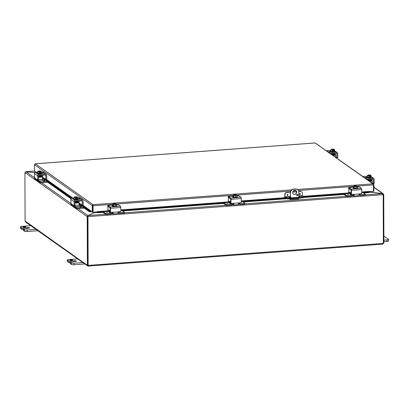 <?xml version="1.0" encoding="UTF-8"?>
<svg xmlns="http://www.w3.org/2000/svg" width="409" height="409" viewBox="0 0 409 409"><rect width="100%" height="100%" fill="white"/><g stroke="black" fill="none" stroke-linecap="round" stroke-linejoin="round"><path stroke-width="0.61" d="M71.606 260.293A1.35 0.302 179.8 0 1 69.847 260.012A1.35 0.302 179.8 0 1 71.197 259.7A1.35 0.302 179.8 0 1 72.546 260.001A1.35 0.302 179.8 0 1 71.606 260.293M70.276 263.544L71.335 264.439A2.157 0.486 -0.2 0 0 74.044 264.746L84.786 263.948M83.405 262.537L74.039 263.232A2.157 0.486 179.8 0 1 71.33 262.926L70.225 262.103L75.098 261.561A1.892 0.424 179.8 0 0 76.417 261.152A1.892 0.424 179.8 0 0 73.957 260.753L73.957 261.648M67.327 260.012L67.332 261.53A2.157 0.486 -0.2 0 0 67.429 261.673L68.487 262.425L69.842 262.578L69.837 261.06L68.482 260.906L67.424 260.16A2.157 0.486 179.8 0 1 67.327 260.012A2.157 0.486 179.8 0 1 68.835 259.546L78.201 258.846M69.837 261.06L73.957 260.753M70.225 262.547L69.842 262.578M24.729 227.097A1.35 0.302 179.8 0 1 22.97 226.816A1.35 0.302 179.8 0 1 24.32 226.504A1.35 0.302 179.8 0 1 25.675 226.806A1.35 0.302 179.8 0 1 24.729 227.097M23.405 230.349L24.463 231.243A2.157 0.486 -0.2 0 0 27.173 231.55L37.914 230.753M36.534 229.337L27.168 230.037A2.157 0.486 179.8 0 1 24.458 229.73L23.349 228.907L28.221 228.365A1.892 0.424 179.8 0 0 29.545 227.956A1.892 0.424 179.8 0 0 27.081 227.557L27.086 228.452M20.45 226.816L20.455 228.329A2.157 0.486 -0.2 0 0 20.557 228.478L21.611 229.224L22.97 229.377L22.965 227.864L21.605 227.711L20.552 226.964A2.157 0.486 179.8 0 1 20.45 226.816A2.157 0.486 179.8 0 1 21.958 226.346L31.324 225.65M22.965 227.864L27.081 227.557M23.349 229.352L22.97 229.377M290.584 198.774A1.079 0.317 85.7 0 1 290.339 199.612A1.079 0.317 85.7 0 1 290.262 199.587L289.255 198.871M298.498 198.973A1.079 0.317 -94.3 0 0 298.575 198.999A1.079 0.317 -94.3 0 0 298.821 198.161M290.39 197.879L290.37 192.481L290.584 197.879M290.047 198.815L290.37 198.789M298.821 197.281L298.8 192.005A3.241 3.011 -54.7 0 0 297.583 189.592L297.394 189.454A3.241 3.011 125.3 0 0 295.508 188.943L293.447 189.096A3.241 3.011 125.3 0 0 290.37 192.481M295.508 188.943L295.702 189.081A3.241 3.011 -54.7 0 1 297.583 189.592M295.702 189.081L293.447 189.096M290.564 192.619A3.241 3.011 -54.7 0 1 293.642 189.234M296.74 192.158A2.157 2.009 -54.7 0 1 293.437 194.076A2.157 2.009 -54.7 0 1 293.043 191.151A2.157 2.009 -54.7 0 1 296.74 192.158M296.617 195.062A0.675 0.629 -54.7 0 1 297.655 194.464A0.675 0.629 -54.7 0 1 297.772 195.379A0.675 0.629 -54.7 0 1 296.617 195.062M296.786 195.487A0.675 0.629 125.3 0 0 297.548 194.408M293.34 194.004A2.157 2.009 125.3 0 0 295.835 190.487M383.882 236.336A2.157 0.486 179.8 0 1 384.537 236.555L388.443 239.321A2.157 0.486 179.8 0 1 388.545 239.464A2.157 0.486 179.8 0 1 387.037 239.935L383.898 240.17M383.903 241.683L387.042 241.448A2.157 0.486 -0.2 0 0 388.55 240.983L388.545 239.464M94.96 212.578L95.026 212.107M95.144 212.097L95.098 212.516M95.261 212.419L95.338 212.087M369.388 191.719L370.038 192.148L369.506 191.678M383.003 194.505L383.611 194.464L383.519 194.081L382.66 193.585L370.038 192.184M94.433 212.731L94.418 212.189L94.433 212.665L87.874 215.528L87.091 216.535L25.036 172.588L25.982 171.693L34.612 172.675M97.122 212.159L95.338 212.291L87.996 215.538L105.568 214.229M369.025 191.918L382.599 193.61L383.136 194.669L88.012 216.637L87.996 215.538L87.823 216.504M34.612 172.639L25.741 171.724M26.043 171.698L34.422 171.044M87.7 216.489L87.091 216.535L87.925 216.126M87.879 216.151L87.874 215.528L78.088 208.595M382.66 193.636L373.862 187.353M383.611 194.464L383.131 194.597M87.219 216.622L87.388 265.165L87.996 265.124L87.828 216.576M383.182 194.669L383.356 243.191A0.603 0.562 -54.7 0 0 383.039 243.421L382.768 244.137L88.308 266.06L88.257 265.216A0.603 0.562 125.3 0 0 88.242 265.196M87.996 265.068L88.134 265.165A0.603 0.562 -54.7 0 1 88.451 265.349L88.047 266.029L87.224 265.543L87.388 265.165M25.123 221.039L87.178 265.206L88.175 265.421L383.039 243.421M88.134 265.165L87.966 216.642M87.797 265.134L88.047 266.029M25.082 221.039L24.908 172.496M25.292 221.376L26.161 222.199M383.351 243.135L383.908 243.094L383.739 194.551M383.708 243.11L382.834 244.009M383.351 243.161L383.698 243.135M287.241 195.344A0.475 0.44 125.3 0 0 287.517 195.42A0.475 0.44 -54.7 0 1 287.159 194.704A0.475 0.44 -54.7 0 1 287.946 195.078A0.475 0.44 -54.7 0 1 287.522 195.42A0.475 0.44 125.3 0 0 287.793 194.572M299.598 194.423A0.475 0.44 125.3 0 0 299.869 194.5A0.475 0.44 -54.7 0 1 299.516 193.784A0.475 0.44 -54.7 0 1 300.303 194.157A0.475 0.44 -54.7 0 1 299.874 194.5A0.475 0.44 125.3 0 0 300.145 193.651M284.945 194.786A2.157 2.009 -54.7 0 1 286.995 192.527L286.801 192.388A2.157 2.009 125.3 0 0 284.751 194.648L285.114 197.537L285.768 198.002L285.768 198.621L285.088 198.14A1.079 0.317 85.7 0 1 284.756 196.857L284.751 194.648M301.535 191.806A2.157 2.009 125.3 0 0 300.186 191.392L298.759 191.499M296.52 191.668L292.68 191.954M290.39 192.123L286.801 192.388M300.186 191.392L300.38 191.53A2.157 2.009 -54.7 0 1 302.445 193.483L302.456 195.594L298.815 195.865M303.371 196.841A2.157 0.486 179.8 0 1 301.862 197.312L301.862 197.936A2.157 0.486 -0.2 0 0 303.371 197.465L303.371 196.841A2.157 0.486 179.8 0 0 303.268 196.698L302.456 195.594M301.862 197.312L288.478 198.309A2.157 0.486 179.8 0 1 285.768 198.002M301.862 197.936L288.478 198.932L288.478 198.309M298.815 196.724A1.35 0.302 179.8 0 1 299.644 197A1.35 0.302 179.8 0 1 298.703 197.291L290.983 197.864A1.35 0.302 179.8 0 1 289.229 197.583A1.35 0.302 179.8 0 1 290.17 197.291L290.39 197.276M285.768 198.621A2.157 0.486 -0.2 0 0 288.478 198.932M300.38 191.53L298.78 191.647M296.54 191.816L292.65 192.107M290.38 192.276L286.995 192.527M34.601 172.864L34.627 172.353L35.721 171.821L36.396 172.296M34.627 172.353L34.908 172.552M42.643 178.027L71.365 198.375M79.101 203.846L89.249 211.039L89.218 211.663L90.542 211.867L90.573 211.243L89.249 211.039M90.573 211.243L90.982 210.952L92.286 212.153L92.26 205.676L34.397 164.694L35.332 163.799L93.053 204.674L92.26 205.676L92.874 205.63L92.894 212.107L92.286 212.153M90.542 211.867L90.68 211.862A0.91 0.844 125.3 0 0 91.376 211.509M97.388 212.644L98.707 212.741L98.697 212.107L97.373 212.015L97.342 212.619A0.91 0.266 -94.3 0 1 97.081 211.954M97.373 212.015L97.245 211.663L110.241 210.696M98.697 212.107L110.241 211.248M120.808 210.466L230.702 202.281M241.269 201.499L285.211 198.227M303.371 196.872L351.162 193.319M361.73 192.532L368.765 192.005L368.78 192.634L369.465 192.388L369.455 191.76L368.765 192.005M369.455 191.76L369.322 191.468M98.707 212.741L104.126 212.337M108.763 211.99L110.246 211.882M122.659 210.957L224.587 203.37M229.224 203.022L230.707 202.915M243.12 201.99L286.167 198.784M303.366 197.506L345.048 194.403M349.685 194.055L351.167 193.948M363.581 193.022L368.78 192.634M42.643 178.677L45.2 180.487M46.667 181.524L71.008 198.764M79.101 204.495L81.657 206.305M83.124 207.343L89.218 211.663M373.443 191.228L373.877 191.192L373.857 184.715L373.632 184.152L372.911 183.84L373.417 184.904L373.443 191.386L369.368 191.688M369.322 191.412L361.73 191.979M92.874 205.63L93.124 212.251L93.053 204.674L291.561 189.899M93.124 212.251L97.24 211.944L97.24 211.663M35.629 172.031L34.422 171.177L34.397 164.694M373.473 184.009L315.191 142.966L35.113 163.83M315.14 142.971L372.911 183.84L297.404 189.464M112.751 204.306L93.104 205.773L93.053 204.674M373.386 184.75L373.857 184.715M45.143 175.067L45.818 175.548L45.767 179.357L42.638 177.143M45.767 179.357L46.687 179.091L45.828 179.152M42.572 176.56L42.567 175.262M45.788 179.346L46.626 179.29M37.74 179.561L37.873 180.139A1.079 1.002 125.3 0 0 38.385 180.446M38.62 181.335A2.157 2.009 -54.7 0 1 36.953 180.205L37.04 179.561L34.499 177.762L34.407 173.498L37.659 175.804A1.079 1.002 -54.7 0 1 38.686 174.674L45.639 174.157A1.079 1.002 -54.7 0 1 46.672 175.134L46.687 179.091M37.633 179.955L38.533 179.694L37.613 179.965L36.979 179.546M37.674 179.761L37.659 175.804M35.051 178.155L35.491 179.168A2.157 2.009 125.3 0 0 36.125 179.95L37.592 180.988M45.818 175.548A0.542 0.501 125.3 0 0 45.297 175.057L39.029 175.522A0.542 0.501 125.3 0 0 38.518 176.09L38.533 179.694M37.592 172.209L35.43 172.368A1.079 1.002 125.3 0 0 34.407 173.498M46.268 174.326L43.011 172.025A1.079 1.002 125.3 0 0 42.383 171.852L41.161 171.944M41.621 172.895L41.713 172.889A1.212 0.271 179.8 0 1 43.293 173.145A1.212 0.271 179.8 0 1 42.444 173.406L41.549 173.472M39.198 171.606L39.192 170.982A2.786 0.818 85.7 0 1 39.203 170.967L40.164 171.647A2.786 0.818 85.7 0 1 40.169 171.673L40.174 172.501L39.555 172.061M38.686 171.085L38.589 171.013A1.621 0.363 -0.2 0 0 37.843 171.218A1.621 0.363 -0.2 0 0 37.792 171.253A1.621 0.363 -0.2 0 0 38.282 171.601A1.621 0.363 -0.2 0 0 39.545 171.693L39.443 171.622A1.293 0.291 179.8 0 1 38.078 171.335A1.293 0.291 179.8 0 1 38.686 171.085L38.686 171.243A1.293 0.291 -0.2 0 0 38.129 171.412M39.218 171.622L38.686 171.243M40.174 172.501L39.555 172.547L39.555 171.719A2.786 0.818 -94.3 0 0 39.545 171.693M40.164 171.647A1.621 0.363 -0.2 0 0 40.956 171.402A1.621 0.363 -0.2 0 0 40.905 171.207A1.621 0.363 -0.2 0 0 40.465 171.059A1.621 0.363 -0.2 0 0 39.203 170.967M39.555 171.719A2.29 2.127 125.3 0 0 38.973 171.933L38.978 173.339L40.762 173.206L41.161 172.797L41.156 171.391A2.29 0.481 92.7 0 0 41.14 171.376A2.29 0.481 92.7 0 0 40.956 171.402A2.29 0.481 92.7 0 0 40.757 171.806A2.29 2.127 125.3 0 0 40.169 171.673M40.762 173.206L40.757 171.806M38.973 171.933A2.29 1.646 -104 0 0 38.282 171.601A2.29 1.646 -104 0 0 37.592 171.657A2.29 0.481 -87.3 0 1 37.792 171.253A2.29 0.481 -87.3 0 1 37.832 171.223A2.29 0.481 -87.3 0 1 37.838 171.223A2.807 2.807 0 0 0 37.832 171.223M40.619 171.407A1.293 0.291 -0.2 0 0 39.305 171.197M39.305 171.039A1.293 0.291 179.8 0 1 40.67 171.325A1.293 0.291 179.8 0 1 40.062 171.576M38.978 173.339L37.597 173.063L37.592 171.657M41.161 172.613A2.244 0.506 179.8 0 1 41.524 172.767A2.244 0.506 179.8 0 1 41.626 172.92L41.626 173.339A2.244 0.506 179.8 0 1 39.724 173.845A2.244 0.506 179.8 0 1 37.239 173.508A2.244 0.506 179.8 0 1 37.137 173.355L37.132 172.935A2.244 0.506 179.8 0 1 37.597 172.629M41.626 172.92A2.244 0.506 179.8 0 1 39.724 173.426A2.244 0.506 179.8 0 1 37.239 173.089A2.244 0.506 179.8 0 1 37.132 172.935M44.08 180.967L44.699 181.069L44.08 180.967M41.703 175.834L42.475 176.381L38.518 176.673M38.528 179.735A1.079 0.317 -94.3 0 0 38.855 180.896L42.976 180.589A1.079 0.317 85.7 0 1 42.643 179.306L42.475 176.381M42.976 180.589L46.023 180.425M34.622 178.738L34.627 177.854M34.612 178.753L34.607 177.879L35.138 178.263M42.643 178.385L43.098 178.35M40.649 182.849L40.649 181.974L40.322 181.933L40.327 182.813L40.649 182.849L47.787 182.317M40.649 181.974L47.49 181.463M40.327 182.813L38.942 181.826A2.157 0.634 85.7 0 1 38.313 179.909M35.701 179.536L34.622 178.774M43.39 179.203L42.643 179.26M38.855 180.896L40.322 181.933M329.705 153.012A1.079 1.002 -54.7 0 1 329.751 153.007L336.704 152.491A1.079 1.002 -54.7 0 1 337.737 153.467L337.747 157.424L336.832 157.69L335.758 157.112M336.852 157.68L337.747 157.424M336.781 157.659L336.689 157.894A2.157 2.009 -54.7 0 1 336.668 157.946M336.208 153.406L336.878 153.881A0.542 0.501 125.3 0 0 336.362 153.39L330.825 153.804M330.963 150.369L326.494 150.706A1.079 1.002 125.3 0 0 326.454 150.706M331.316 151.908L330.421 151.974A1.212 0.271 179.8 0 1 328.841 151.719A1.212 0.271 179.8 0 1 329.69 151.453L330.508 151.391M336.878 153.881L336.893 157.485M332.568 149.766L332.568 149.147A2.786 0.818 85.7 0 1 332.573 149.132L333.534 149.806A2.786 0.818 85.7 0 1 333.545 149.837L333.545 150.665L332.926 150.711L332.926 149.883A2.786 0.818 -94.3 0 0 332.916 149.852L332.814 149.781A1.293 0.291 179.8 0 1 331.448 149.495A1.293 0.291 179.8 0 1 332.057 149.249L331.96 149.178A1.621 0.363 -0.2 0 0 331.213 149.377A2.29 0.481 -87.3 0 1 331.208 149.382A1.621 0.363 -0.2 0 0 331.162 149.418A2.29 0.481 -87.3 0 1 331.203 149.387A2.807 2.807 0 0 0 331.203 149.387M332.589 149.781L332.057 149.249M333.545 150.665L332.926 150.226M332.926 149.883A2.29 2.127 125.3 0 0 332.343 150.098A2.29 1.646 -104 0 0 331.653 149.766A1.621 0.363 -0.2 0 0 332.916 149.852M333.534 149.806A1.621 0.363 -0.2 0 0 334.327 149.566A1.621 0.363 -0.2 0 0 334.276 149.367A1.621 0.363 -0.2 0 0 333.836 149.219A1.621 0.363 -0.2 0 0 332.573 149.132M333.989 149.566A1.293 0.291 -0.2 0 0 332.675 149.362M332.057 149.408A1.293 0.291 -0.2 0 0 331.5 149.576M332.675 149.203A1.293 0.291 179.8 0 1 334.041 149.489A1.293 0.291 179.8 0 1 333.432 149.735M331.162 149.418A1.621 0.363 -0.2 0 0 331.653 149.766A2.29 1.646 -104 0 0 330.963 149.817A2.29 0.481 -87.3 0 1 331.162 149.418M334.127 149.965L334.133 151.371L334.536 150.957L334.531 149.556A2.29 0.481 92.7 0 0 334.511 149.541A2.29 0.481 92.7 0 0 334.327 149.566A2.29 0.481 92.7 0 0 334.127 149.965A2.29 2.127 125.3 0 0 333.545 149.837M334.133 151.371L332.348 151.504L332.343 150.098M332.348 151.504L330.968 151.223L330.963 149.817M334.531 150.778A2.244 0.506 179.8 0 1 334.894 150.931A2.244 0.506 179.8 0 1 334.997 151.085L334.997 151.504A2.244 0.506 179.8 0 1 333.095 152.01A2.244 0.506 179.8 0 1 330.61 151.673A2.244 0.506 179.8 0 1 330.508 151.519L330.503 151.1A2.244 0.506 179.8 0 1 330.968 150.788M334.997 151.085A2.244 0.506 179.8 0 1 333.095 151.591A2.244 0.506 179.8 0 1 330.61 151.248A2.244 0.506 179.8 0 1 330.503 151.1M334.848 154.035L335.59 154.561L332.246 154.812M335.758 157.301L335.59 154.561M81.601 200.891L82.275 201.366L82.229 205.175L79.095 202.961M79.029 202.378L79.024 201.08M83.083 205.113L82.286 204.97M74.198 205.384L74.331 205.957A1.079 1.002 125.3 0 0 74.842 206.269M75.077 207.153A2.157 2.009 -54.7 0 1 73.415 206.029L73.497 205.384L70.956 203.58L70.864 199.316L74.116 201.622A1.079 1.002 -54.7 0 1 75.144 200.497L82.097 199.975A1.079 1.002 -54.7 0 1 83.129 200.952L83.145 204.909M74.929 205.717L74.075 205.783L74.99 205.517L74.075 205.783L73.436 205.364M74.131 205.579L74.116 201.622M71.514 203.973L71.948 204.991A2.157 2.009 125.3 0 0 72.582 205.768L74.049 206.806M82.275 201.366A0.542 0.501 125.3 0 0 81.759 200.875L75.491 201.346A0.542 0.501 125.3 0 0 74.975 201.908L74.99 205.517M74.049 198.028L71.887 198.191A1.079 1.002 125.3 0 0 70.864 199.316M82.725 200.149L79.469 197.844A1.079 1.002 125.3 0 0 78.84 197.67L77.618 197.762M78.083 198.718L78.17 198.708A1.212 0.271 179.8 0 1 79.75 198.963A1.212 0.271 179.8 0 1 78.901 199.229L78.007 199.295M75.655 197.424L75.655 196.801A2.786 0.818 85.7 0 1 75.665 196.785L76.621 197.465A2.786 0.818 85.7 0 1 76.631 197.496L76.631 198.324L76.013 197.884M75.144 196.903L75.046 196.831A1.621 0.363 -0.2 0 0 74.3 197.036A1.621 0.363 -0.2 0 0 74.249 197.077A1.621 0.363 -0.2 0 0 74.74 197.419A1.621 0.363 -0.2 0 0 76.002 197.511L75.9 197.44A1.293 0.291 179.8 0 1 74.535 197.153A1.293 0.291 179.8 0 1 75.144 196.903L75.144 197.061A1.293 0.291 -0.2 0 0 74.586 197.235M75.675 197.44L75.144 197.061M76.631 198.324L76.013 198.37L76.013 197.542A2.786 0.818 -94.3 0 0 76.002 197.511M76.621 197.465A1.621 0.363 -0.2 0 0 77.413 197.22A1.621 0.363 -0.2 0 0 77.362 197.026A1.621 0.363 -0.2 0 0 76.928 196.877A1.621 0.363 -0.2 0 0 75.665 196.785M76.013 197.542A2.29 2.127 125.3 0 0 75.43 197.757L75.435 199.163L77.219 199.03L77.623 198.616L77.618 197.21A2.29 0.481 92.7 0 0 77.598 197.194A2.29 0.481 92.7 0 0 77.413 197.22A2.29 0.481 92.7 0 0 77.214 197.624A2.29 2.127 125.3 0 0 76.631 197.496M77.219 199.03L77.214 197.624M75.43 197.757A2.29 1.646 -104 0 0 74.74 197.419A2.29 1.646 -104 0 0 74.049 197.475A2.29 0.481 -87.3 0 1 74.249 197.077A2.29 0.481 -87.3 0 1 74.29 197.041A2.29 0.481 -87.3 0 1 74.295 197.041A2.807 2.807 0 0 1 74.3 197.036M77.076 197.225A1.293 0.291 -0.2 0 0 75.762 197.015M75.762 196.857A1.293 0.291 179.8 0 1 77.127 197.143A1.293 0.291 179.8 0 1 76.519 197.394M75.435 199.163L74.055 198.881L74.049 197.475M77.618 198.437A2.244 0.506 179.8 0 1 77.981 198.59A2.244 0.506 179.8 0 1 78.083 198.738L78.083 199.163A2.244 0.506 179.8 0 1 76.181 199.669A2.244 0.506 179.8 0 1 73.697 199.326A2.244 0.506 179.8 0 1 73.594 199.178L73.589 198.754A2.244 0.506 179.8 0 1 74.055 198.447M78.083 198.738A2.244 0.506 179.8 0 1 76.181 199.244A2.244 0.506 179.8 0 1 73.697 198.907A2.244 0.506 179.8 0 1 73.589 198.754M80.542 206.785L81.156 206.888L80.542 206.785M78.16 201.652L78.932 202.199L74.98 202.496M74.985 205.558A1.079 0.317 -94.3 0 0 75.312 206.714L79.433 206.407A1.079 0.317 85.7 0 1 79.106 205.124L78.932 202.199M79.433 206.407L82.48 206.243M71.079 204.556L71.089 203.677M71.079 203.718L71.601 204.086M79.101 204.203L79.556 204.173M77.112 208.667L77.107 207.792L76.78 207.757L76.785 208.631L77.112 208.667L84.244 208.135M77.107 207.792L83.947 207.281M76.785 208.631L75.399 207.649A2.157 0.634 85.7 0 1 74.77 205.732M72.158 205.354L71.079 204.592M79.847 205.027L79.101 205.078M75.312 206.714L76.78 207.757M366.162 178.835A1.079 1.002 -54.7 0 1 366.208 178.83L373.161 178.314A1.079 1.002 -54.7 0 1 374.194 179.285L374.209 183.242L373.294 183.508L372.216 182.93M373.31 183.503L374.209 183.242M373.238 183.477L373.146 183.718A2.157 2.009 -54.7 0 1 373.126 183.764M372.665 179.224L373.34 179.699A0.542 0.501 125.3 0 0 372.824 179.214L367.282 179.623M367.42 176.192L362.952 176.524A1.079 1.002 125.3 0 0 362.911 176.53M367.773 177.726L366.878 177.792A1.212 0.271 179.8 0 1 365.298 177.537A1.212 0.271 179.8 0 1 366.147 177.271L366.965 177.215M373.34 179.699L373.351 183.309M369.025 175.589L369.025 174.965A2.786 0.818 85.7 0 1 369.036 174.95L369.992 175.63A2.786 0.818 85.7 0 1 370.002 175.655L370.002 176.483L369.383 176.53L369.383 175.701A2.786 0.818 -94.3 0 0 369.373 175.676L369.271 175.604A1.293 0.291 179.8 0 1 367.906 175.318A1.293 0.291 179.8 0 1 368.514 175.067L368.417 174.996A1.621 0.363 -0.2 0 0 367.671 175.2A2.29 0.481 -87.3 0 1 367.665 175.2A1.621 0.363 -0.2 0 0 367.619 175.236A2.29 0.481 -87.3 0 1 367.66 175.205A2.807 2.807 0 0 0 367.66 175.205M369.046 175.599L368.514 175.067M370.002 176.483L369.383 176.044M369.383 175.701A2.29 2.127 125.3 0 0 368.8 175.916A2.29 1.646 -104 0 0 368.11 175.584A1.621 0.363 -0.2 0 0 369.373 175.676M369.992 175.63A1.621 0.363 -0.2 0 0 370.784 175.384A1.621 0.363 -0.2 0 0 370.733 175.185A1.621 0.363 -0.2 0 0 370.298 175.037A1.621 0.363 -0.2 0 0 369.036 174.95M370.452 175.389A1.293 0.291 -0.2 0 0 369.133 175.18M368.514 175.226A1.293 0.291 -0.2 0 0 367.957 175.395M369.133 175.021A1.293 0.291 179.8 0 1 370.498 175.308A1.293 0.291 179.8 0 1 369.889 175.558M367.619 175.236A1.621 0.363 -0.2 0 0 368.11 175.584A2.29 1.646 -104 0 0 367.42 175.64A2.29 0.481 -87.3 0 1 367.619 175.236M370.585 175.783L370.59 177.189L370.994 176.78L370.989 175.374A2.29 0.481 92.7 0 0 370.973 175.359A2.29 0.481 92.7 0 0 370.784 175.384A2.29 0.481 92.7 0 0 370.585 175.783A2.29 2.127 125.3 0 0 370.002 175.655M370.59 177.189L368.806 177.322L368.8 175.916M368.806 177.322L367.425 177.046L367.42 175.64M370.994 176.596A2.244 0.506 179.8 0 1 371.352 176.749A2.244 0.506 179.8 0 1 371.454 176.903L371.454 177.322A2.244 0.506 179.8 0 1 369.552 177.828A2.244 0.506 179.8 0 1 367.067 177.491A2.244 0.506 179.8 0 1 366.965 177.337L366.96 176.918A2.244 0.506 179.8 0 1 367.425 176.611M371.454 176.903A2.244 0.506 179.8 0 1 369.552 177.409A2.244 0.506 179.8 0 1 367.067 177.071A2.244 0.506 179.8 0 1 366.96 176.918M371.306 179.858L372.047 180.379L368.703 180.63M373.862 186.576L374.015 185.666M372.221 183.12L372.047 180.379M110.241 210.482L107.935 210.4L107.925 206.796L108.595 206.744M112.521 212.332L113.293 213.074A2.157 0.634 85.7 0 1 112.853 213.963L117.49 213.616A2.157 0.634 -94.3 0 0 117.93 212.726L118.804 211.862L110.762 212.46L110.246 212.036L110.614 212.419M112.961 212.506L112.547 212.537M112.434 212.849L112.751 213.074A1.079 0.317 -94.3 0 0 112.828 213.099A1.079 0.317 -94.3 0 0 113.002 212.869L112.756 212.276M107.654 206.254A1.079 0.317 85.7 0 1 107.899 205.405A1.079 0.317 85.7 0 1 107.976 205.43L110.169 206.99A1.079 0.317 85.7 0 1 110.502 208.273L120.798 207.506L120.808 211.463L118.804 211.862M110.502 208.273L110.517 212.225M110.246 212.036L110.067 207.787L108.083 206.387L107.925 206.796M120.798 207.506A1.079 0.317 -94.3 0 0 120.466 206.223L118.267 204.664A1.079 0.317 -94.3 0 0 118.191 204.643A1.079 0.317 -94.3 0 0 118.119 204.679M113.135 204.945L112.935 204.132A2.786 2.592 -54.7 0 1 112.966 204.106L113.283 204.239M113.498 204.229L115.992 203.881A2.786 2.592 -54.7 0 1 116.023 203.902L116.023 204.035M233.217 195.344L116.228 204.05A2.786 2.592 125.3 0 0 116.187 204.019L115.875 204.076A1.293 0.291 179.8 0 1 114.934 204.347A1.293 0.291 179.8 0 1 113.482 204.224L113.165 204.249A2.786 2.592 125.3 0 0 113.129 204.27L112.94 204.96M115.665 204.219L114.096 204.336M115.992 203.881A1.621 0.363 -0.2 0 0 114.929 203.708A1.621 0.363 -0.2 0 0 113.385 203.825A1.621 0.363 -0.2 0 0 113.048 203.953A1.621 0.363 -0.2 0 0 112.966 204.106M116.222 204.04A2.29 0.67 85.7 0 1 116.407 204.347A2.29 1.508 101.4 0 0 115.773 204.306A1.621 0.363 -0.2 0 0 116.187 204.019M113.165 204.249A1.621 0.363 -0.2 0 0 114.229 204.423A1.621 0.363 -0.2 0 0 115.773 204.306A2.29 1.508 101.4 0 0 115.144 204.658L115.149 206.064L116.412 205.747L116.407 204.347M115.675 204.065A1.293 0.291 -0.2 0 0 114.254 203.943A1.293 0.291 -0.2 0 0 113.283 204.214M113.283 204.086A1.293 0.291 179.8 0 1 113.283 204.071A1.293 0.291 179.8 0 1 114.218 203.784A1.293 0.291 179.8 0 1 115.675 203.907M115.144 204.658A2.29 2.178 -135.6 0 0 113.319 204.577A2.29 0.67 -94.3 0 0 113.129 204.27M115.149 206.064L113.324 205.978L113.319 204.577M113.324 205.978L112.756 205.579L112.751 204.173M116.407 205.364A2.244 0.506 179.8 0 1 116.831 205.655L116.831 206.08A2.244 0.506 179.8 0 1 115.261 206.565A2.244 0.506 179.8 0 1 112.337 206.095L112.337 205.671A2.244 0.506 179.8 0 1 112.756 205.374M116.831 205.655A2.244 0.506 179.8 0 1 115.261 206.146A2.244 0.506 179.8 0 1 112.337 205.671M106.606 212.435L107.536 212.399L106.606 212.435M109.208 212.307L110.839 213.268A1.079 1.002 125.3 0 0 111.841 212.383M110.246 212.005A1.079 1.002 -54.7 0 1 109.54 212.343M105.875 213.575L105.875 214.449L106.202 214.485L106.197 213.61L103.319 211.765M105.875 214.449L103.007 212.419M106.197 213.61L110.839 213.268M124.239 213.145L124.408 212.23L124.239 213.145L119.852 213.472A2.157 2.009 -54.7 0 1 118.012 212.455M121.851 210.384L124.408 212.194L124.423 213.089M112.598 212.327A2.157 2.009 -54.7 0 1 110.588 214.163L106.202 214.485M119.597 212.614L118.6 211.908A1.079 1.002 125.3 0 0 119.597 212.614L124.239 212.271M230.702 201.514L228.401 201.433L228.386 197.828L229.055 197.777M232.982 203.365L233.754 204.106A2.157 0.634 85.7 0 1 233.314 204.996L237.951 204.648A2.157 0.634 -94.3 0 0 238.391 203.759L239.27 202.895L231.223 203.493L230.707 203.069L231.075 203.452M233.421 203.544L233.012 203.575M232.895 203.881L233.217 204.111A1.079 0.317 -94.3 0 0 233.294 204.132A1.079 0.317 -94.3 0 0 233.467 203.902L233.217 203.309M241.382 202.445L239.27 202.895M241.274 202.496L241.259 198.539A1.079 0.317 -94.3 0 0 240.932 197.256L238.733 195.701A1.079 0.317 -94.3 0 0 238.657 195.676A1.079 0.317 -94.3 0 0 238.585 195.712M228.115 197.286A1.079 0.317 85.7 0 1 228.36 196.443A1.079 0.317 85.7 0 1 228.437 196.463L230.635 198.022A1.079 0.317 85.7 0 1 230.962 199.306L230.978 203.263M230.707 203.069L230.528 198.82L228.549 197.419L228.386 197.828M233.595 195.977L233.396 195.165A2.786 2.592 -54.7 0 1 233.432 195.144L233.749 195.272M233.958 195.262L236.453 194.919A2.786 2.592 -54.7 0 1 236.489 194.935L236.489 195.067M236.867 195.379A2.29 1.508 101.4 0 0 236.233 195.338A2.29 1.508 101.4 0 0 235.604 195.691L235.61 197.097L236.872 196.78L236.867 195.379A2.29 0.67 85.7 0 0 236.683 195.078A2.786 2.592 125.3 0 0 236.653 195.057L236.336 195.078A1.293 0.291 179.8 0 1 236.336 195.093A1.293 0.291 179.8 0 1 235.4 195.379A1.293 0.291 179.8 0 1 233.943 195.257L233.626 195.282A2.786 2.592 125.3 0 0 233.595 195.303L233.401 195.993M236.126 195.257L234.556 195.369M236.453 194.919A1.621 0.363 -0.2 0 0 235.39 194.74A1.621 0.363 -0.2 0 0 233.846 194.858A1.621 0.363 -0.2 0 0 233.508 194.986A1.621 0.363 -0.2 0 0 233.432 195.144M233.626 195.282A1.621 0.363 -0.2 0 0 234.689 195.456A1.621 0.363 -0.2 0 0 236.233 195.338A1.621 0.363 -0.2 0 0 236.653 195.057M236.141 195.098A1.293 0.291 -0.2 0 0 234.715 194.975A1.293 0.291 -0.2 0 0 233.749 195.246M233.749 195.119A1.293 0.291 179.8 0 1 233.743 195.103A1.293 0.291 179.8 0 1 234.684 194.822A1.293 0.291 179.8 0 1 236.141 194.94M235.604 195.691A2.29 2.178 -135.6 0 0 233.779 195.609A2.29 0.67 -94.3 0 0 233.595 195.303M235.61 197.097L233.784 197.01L233.779 195.609M233.784 197.01L233.217 196.611L233.217 195.211M236.872 196.397A2.244 0.506 179.8 0 1 237.292 196.688L237.292 197.112A2.244 0.506 179.8 0 1 235.722 197.598A2.244 0.506 179.8 0 1 232.803 197.128L232.798 196.703A2.244 0.506 179.8 0 1 233.217 196.412M237.292 196.688A2.244 0.506 179.8 0 1 235.722 197.179A2.244 0.506 179.8 0 1 232.798 196.703M227.067 203.467L227.997 203.431L227.067 203.467M229.669 203.339L231.305 204.301A1.079 1.002 125.3 0 0 232.302 203.416M230.707 203.038A1.079 1.002 -54.7 0 1 230.001 203.375M226.335 204.607L226.341 205.482L226.663 205.522L226.663 204.643L223.779 202.798M226.341 205.482L223.472 203.452M226.663 204.643L231.305 204.301M242.312 201.417L244.868 203.227L244.705 204.178L244.868 203.263M244.705 204.178L240.318 204.505A2.157 2.009 -54.7 0 1 238.473 203.488M233.064 203.36A2.157 2.009 -54.7 0 1 231.049 205.195L226.663 205.522M240.057 203.646L239.06 202.941A1.079 1.002 125.3 0 0 240.057 203.646L244.7 203.304M351.162 192.547L348.862 192.47L348.846 188.861L349.516 188.81M353.442 194.398L354.22 195.139A2.157 0.634 85.7 0 1 353.78 196.029L358.417 195.681A2.157 0.634 -94.3 0 0 358.857 194.796L359.731 193.927L351.689 194.531L351.167 194.101L351.536 194.485M353.882 194.577L353.473 194.607M353.356 194.914L353.678 195.144A1.079 0.317 -94.3 0 0 353.754 195.17A1.079 0.317 -94.3 0 0 353.928 194.935L353.678 194.347M361.842 193.477L359.731 193.927M361.735 193.529L361.72 189.571A1.079 0.317 -94.3 0 0 361.392 188.288L359.194 186.734A1.079 0.317 -94.3 0 0 359.117 186.708A1.079 0.317 -94.3 0 0 359.046 186.744M348.575 188.319A1.079 0.317 85.7 0 1 348.821 187.475A1.079 0.317 85.7 0 1 348.897 187.501L351.096 189.055A1.079 0.317 85.7 0 1 351.423 190.338L351.438 194.295M351.167 194.101L350.988 189.853L349.01 188.452L348.846 188.861M354.056 187.015L353.862 186.202A2.786 2.592 -54.7 0 1 353.892 186.177L354.209 186.305M354.419 186.294L356.919 185.952A2.786 2.592 -54.7 0 1 356.95 185.972L356.95 186.1M357.328 186.412A2.29 1.508 101.4 0 0 356.699 186.376A2.29 1.508 101.4 0 0 356.065 186.724L356.07 188.13L357.333 187.818L357.328 186.412A2.29 0.67 85.7 0 0 357.144 186.11A2.786 2.592 125.3 0 0 357.113 186.09L356.796 186.11A1.293 0.291 179.8 0 1 355.861 186.412A1.293 0.291 179.8 0 1 354.404 186.289L354.087 186.315A2.786 2.592 125.3 0 0 354.056 186.34L353.862 187.025M356.587 186.289L355.022 186.402M356.919 185.952A1.621 0.363 -0.2 0 0 355.85 185.773A1.621 0.363 -0.2 0 0 354.306 185.891A1.621 0.363 -0.2 0 0 353.969 186.018A1.621 0.363 -0.2 0 0 353.892 186.177M354.087 186.315A1.621 0.363 -0.2 0 0 355.155 186.489A1.621 0.363 -0.2 0 0 356.699 186.376A1.621 0.363 -0.2 0 0 357.113 186.09M356.602 186.136A1.293 0.291 -0.2 0 0 355.176 186.013A1.293 0.291 -0.2 0 0 354.209 186.279M354.209 186.151A1.293 0.291 179.8 0 1 354.204 186.136A1.293 0.291 179.8 0 1 355.145 185.855A1.293 0.291 179.8 0 1 356.602 185.972M356.065 186.724A2.29 2.178 -135.6 0 0 354.24 186.642A2.29 0.67 -94.3 0 0 354.056 186.34M356.07 188.13L354.245 188.048L354.24 186.642M354.245 188.048L353.683 187.644L353.678 186.243M357.333 187.429A2.244 0.506 179.8 0 1 357.752 187.721L357.757 188.145A2.244 0.506 179.8 0 1 356.188 188.631A2.244 0.506 179.8 0 1 353.264 188.16L353.264 187.741A2.244 0.506 179.8 0 1 353.683 187.445M357.752 187.721A2.244 0.506 179.8 0 1 356.183 188.212A2.244 0.506 179.8 0 1 353.264 187.741M347.532 194.5L348.458 194.464L347.532 194.5M350.135 194.372L351.766 195.333A1.079 1.002 125.3 0 0 352.762 194.449M351.167 194.071A1.079 1.002 -54.7 0 1 350.462 194.413M346.796 195.64L346.801 196.514L347.123 196.555L347.123 195.676L344.245 193.83M346.801 196.514L343.933 194.485M347.123 195.676L351.766 195.333M362.778 192.455L365.329 194.26L365.165 195.211L365.329 194.295M365.165 195.211L360.779 195.538A2.157 2.009 -54.7 0 1 358.938 194.52M353.524 194.398A2.157 2.009 -54.7 0 1 351.51 196.228L347.123 196.555M360.518 194.679L359.521 193.973A1.079 1.002 125.3 0 0 360.518 194.679L365.16 194.336M70.282 263.693L70.271 262.174M68.482 260.906L68.487 262.425M67.429 261.673L67.424 260.16M71.33 262.926L71.335 264.439M74.044 264.746L74.039 263.232M23.405 230.497L23.4 228.979M21.605 227.711L21.611 229.224M20.557 228.478L20.552 226.964M24.458 229.73L24.463 231.243M27.173 231.55L27.168 230.037M387.037 239.935L387.042 241.448M94.418 212.189L95.026 212.143M369.521 191.785L370.038 192.148M94.433 212.665L93.779 212.199M369.976 192.179L369.46 192.215M97.23 212.481L94.551 212.68M111.652 213.779L113.14 213.667M117.777 213.324L118.789 213.247M124.423 212.828L226.029 205.267M232.113 204.812L233.6 204.699M238.237 204.357L239.25 204.28M244.884 203.861L346.495 196.3M352.573 195.845L354.066 195.732M358.703 195.39L359.716 195.313M365.344 194.894L382.599 193.61M25.982 171.693L34.458 177.695M41.626 182.777L70.915 203.513M87.771 265.211L88.047 265.405M287.19 194.935A0.276 0.256 -54.7 0 1 287.45 194.643A0.276 0.256 -54.7 0 1 287.716 194.894A0.276 0.256 -54.7 0 1 287.455 195.18A0.276 0.256 -54.7 0 1 287.19 194.935M299.546 194.014A0.276 0.256 -54.7 0 1 299.807 193.723A0.276 0.256 -54.7 0 1 300.073 193.973A0.276 0.256 -54.7 0 1 299.807 194.265A0.276 0.256 -54.7 0 1 299.546 194.014M285.114 197.537L290.39 197.148M298.815 196.519L302.619 196.233M290.385 196.494L284.95 196.898M290.17 197.291L290.175 197.869M90.68 211.862L90.711 211.238L79.095 203.012M72.25 198.161L42.638 177.194M35.793 172.342L35.45 172.102M110.241 211.029L97.332 211.99L97.342 212.619M369.409 191.739L361.73 192.307M351.162 193.094L303.222 196.663M284.991 198.022L241.269 201.274M230.702 202.061L120.808 210.241M120.803 209.914L230.702 201.734M241.269 200.947L284.863 197.7M302.803 196.366L351.162 192.767M46.304 179.316L72.853 198.12M82.766 205.134L90.982 210.957M373.417 184.904L357.149 186.115M353.678 186.376L298.401 190.492M296.029 190.666L293.279 190.87M290.687 191.064L236.688 195.083M36.953 180.205L37.873 180.139M38.354 180.241L37.925 179.94M38.686 174.674L35.43 172.368M42.383 171.852L45.639 174.157M41.713 172.889L41.713 173.462M39.494 175.492L40.363 175.425M41.345 175.354L38.686 175.686M44.699 181.075L43.753 181.08M38.523 177.327L42.638 177.02M42.643 179.306L38.528 179.612M334.997 151.284L336.704 152.491M329.751 153.007L326.494 150.706M329.69 151.453L329.69 151.974M334.572 153.641L331.494 153.922M334.281 153.549L332.021 153.718M333.079 155.4L335.753 155.205M73.415 206.029L74.331 205.957M74.811 206.059L74.382 205.758M75.144 200.497L71.887 198.191M78.84 197.67L82.097 199.975M78.17 198.708L78.175 199.28M75.951 201.31L76.82 201.243M77.802 201.172L75.149 201.504M81.156 206.893L80.21 206.898M74.98 203.145L79.095 202.838M79.106 205.124L74.99 205.43M371.454 177.102L373.161 178.314M366.208 178.83L362.952 176.524M366.147 177.271L366.147 177.792M371.029 179.459L367.952 179.74M370.943 179.566L367.896 179.638M370.738 179.367L368.478 179.536M369.537 181.223L372.21 181.023M107.935 210.4L107.664 210.211M113.002 212.869L113.293 213.074M120.466 206.223L110.169 206.99M107.976 205.43L112.756 205.078M116.407 204.807L118.267 204.664M107.531 212.409L106.585 212.409M228.401 201.433L228.13 201.243M230.962 199.306L241.259 198.539M233.467 203.902L233.754 204.106M240.932 197.256L230.635 198.022M228.437 196.463L233.217 196.11M236.867 195.839L238.733 195.701M227.997 203.442L227.046 203.442M348.862 192.47L348.591 192.276M351.423 190.338L361.72 189.571M353.928 194.935L354.22 195.139M361.392 188.288L351.096 189.055M348.897 187.501L353.678 187.143M357.328 186.872L359.194 186.734M348.458 194.474L347.512 194.474M70.225 262.103L70.23 263.616M23.349 228.907L23.354 230.42M298.575 198.999L290.339 199.612M25.92 171.647L34.422 171.018M373.862 187.123L383.238 193.764M87.48 265.855L25.67 222.082M93.001 205.415L93.058 205.088M315.165 142.94L35.235 163.779M38.472 179.899L37.613 179.965M40.471 176.259L40.471 176.53M38.518 176.325L41.335 176.059L41.749 175.517M41.764 175.323L41.253 175.844L38.032 176.028M40.184 175.798L38.932 175.85M41.135 175.369L38.819 175.584M38.809 175.594L40.966 175.415M38.579 175.834L41.708 175.328M337.691 157.629L336.832 157.69M334.531 150.681L334.838 150.895M334.935 150.967L337.328 152.664M333.841 154.3L333.841 154.689M331.571 154.336L333.77 154.311L334.997 153.942L335.119 153.554M335.14 153.482L334.623 153.881L331.132 154.024M331.438 153.82L334.542 153.641M331.188 153.779L334.899 153.503M76.928 202.077L76.928 202.348M74.975 202.143L77.792 201.877L78.206 201.335M78.226 201.141L77.71 201.663L74.489 201.847M76.641 201.617L75.389 201.668M77.592 201.187L75.282 201.407M75.266 201.412L77.424 201.233M75.036 201.652L78.165 201.146M71.069 204.572L71.069 203.697M374.148 183.447L373.294 183.508M370.989 176.499L371.295 176.719M371.392 176.785L373.79 178.482M370.298 180.118L370.298 180.512M368.028 180.154L370.227 180.129L371.454 179.766L371.576 179.377M371.602 179.3L371.081 179.699L367.589 179.842M367.645 179.597L371.357 179.321M374.031 186.524L374.025 185.645M108.032 210.594L107.761 210.405M118.191 204.643L116.407 204.776M112.756 205.047L107.899 205.405M118.6 213.13L117.94 212.665M228.498 201.627L228.227 201.438M238.657 195.676L236.867 195.809M233.217 196.08L228.36 196.443M244.879 203.247L244.884 204.122M239.06 204.163L238.406 203.697M348.959 192.659L348.688 192.47M359.117 186.708L357.328 186.841M353.678 187.112L348.821 187.475M365.344 194.28L365.344 195.154M359.521 195.195L358.867 194.73"/></g></svg>
